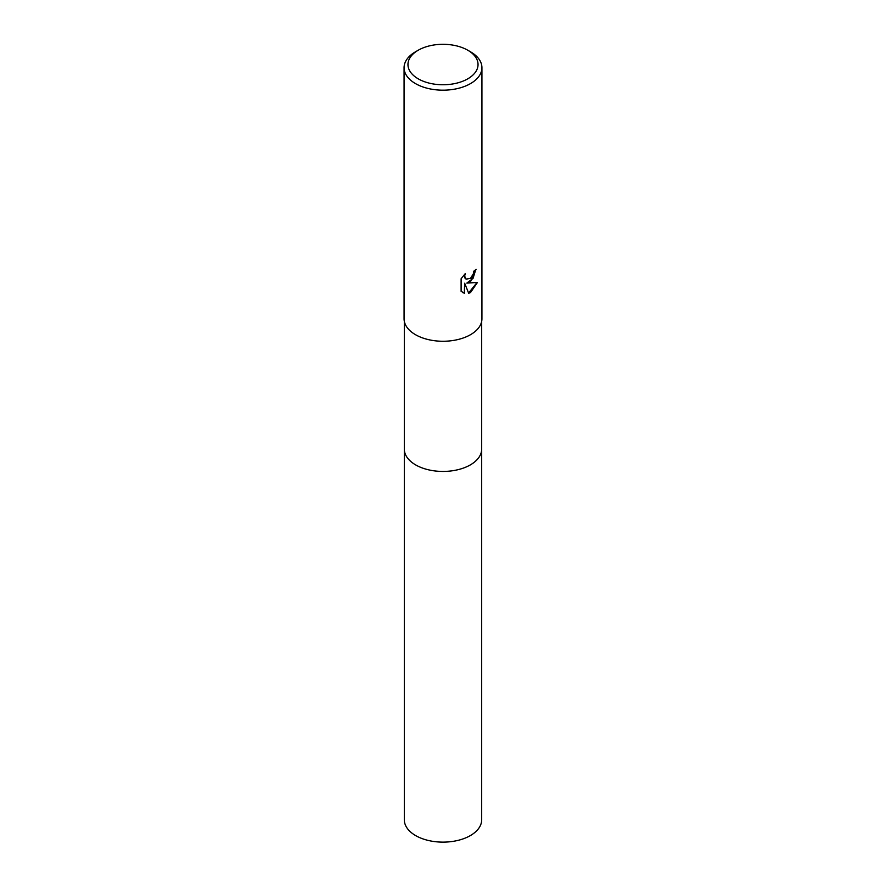 <?xml version="1.0" encoding="UTF-8"?>
<svg xmlns="http://www.w3.org/2000/svg" width="886" height="886" viewBox="0 0 886 886"><rect width="100%" height="100%" fill="white"/><g stroke="black" fill="none" stroke-linecap="round" stroke-linejoin="round"><path stroke-width="1.33" d="M481.685 448.748A38.685 22.338 180 0 1 481.685 449.102A38.685 22.338 180 0 1 470.355 464.884A38.685 22.338 180 0 1 428.193 469.735A38.685 22.338 180 0 1 404.315 449.102A38.685 22.338 180 0 1 404.315 448.748M481.685 448.848A38.685 22.338 180 0 1 470.355 464.895A38.685 22.338 180 0 1 427.993 469.691A38.685 22.338 180 0 1 404.315 448.848M470.521 281.715L466.8 283.11L477.465 282.435L470.521 292.524L468.694 293.299L464.663 283.221L464.663 293.388L461.108 291.295L461.108 278.758L465.194 273.685L464.641 276.177L466.158 279.156L470.521 278.337L473.334 273.852L473.744 271.249A38.929 22.471 0 0 0 476.114 269.278L470.521 281.715M467.775 50.225L470.521 51.809A38.929 22.471 180 0 1 481.929 67.701A38.929 22.471 180 0 1 470.521 83.594A38.929 22.471 180 0 1 428.104 88.467A38.929 22.471 180 0 1 404.071 67.701A38.929 22.471 180 0 1 415.479 51.809L418.225 50.225A35.03 20.223 180 0 1 467.775 50.225A35.03 20.223 180 0 1 467.775 78.832A35.03 20.223 180 0 1 418.225 78.832A35.03 20.223 180 0 1 418.225 50.225L415.479 51.809M481.929 67.701L481.929 318.794A38.929 22.471 180 0 1 470.521 334.686A38.929 22.471 180 0 1 428.104 339.548A38.929 22.471 180 0 1 404.071 318.794L404.071 67.701M475.76 269.61L473.046 278.381L466.8 283.11M465.992 279.046L464.696 277.761L464.541 274.35M462.603 292.513L464.308 293.177L464.663 283.221M468.583 293.022L477 282.545M404.315 449.102A38.685 22.338 180 0 0 415.645 464.895A38.685 22.338 180 0 0 457.807 469.735A38.685 22.338 180 0 0 481.685 449.102L481.685 819.794A38.685 22.338 180 0 1 457.807 840.426A38.685 22.338 180 0 1 415.645 835.587A38.685 22.338 180 0 1 404.315 819.794L404.315 321.297M481.685 449.102L481.685 321.297"/></g></svg>

